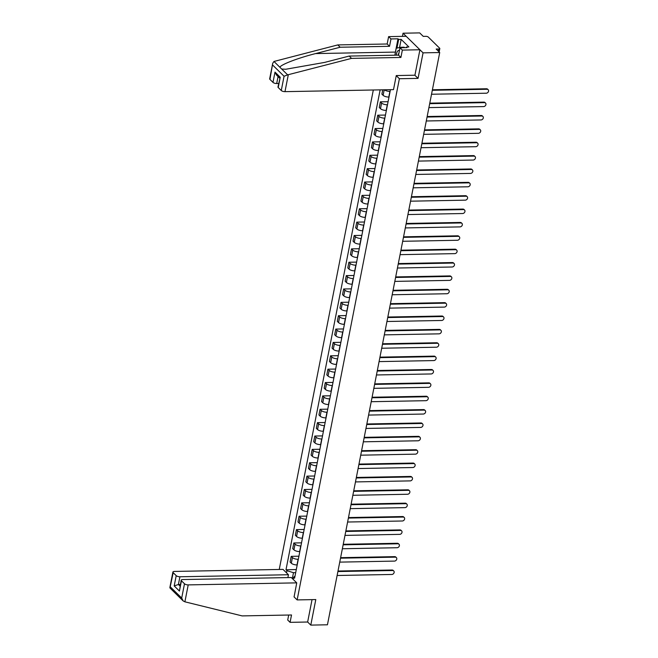 <?xml version="1.0" encoding="UTF-8"?>
<svg xmlns="http://www.w3.org/2000/svg" width="658" height="658" viewBox="0 0 658 658"><rect width="100%" height="100%" fill="white"/><g stroke="black" fill="none" stroke-linecap="round" stroke-linejoin="round"><path stroke-width="0.99" d="M373.316 89.998L279.247 569.466M414.828 75.218L418.052 78.384L423.061 52.846L403.041 33.213L402.425 36.363M403.041 33.213L419.697 32.9L423.242 36.371L425.833 36.33A1.884 0.707 11.1 0 1 428.309 37.078L439.634 48.19A1.884 0.707 11.1 0 1 439.815 48.585L439.149 51.974M288.697 615.033L287.711 620.033L290.079 622.345L307.648 622.016L310.79 625.1L327.445 624.787L439.717 52.533L423.061 52.846M418.052 78.384L399.39 78.73L297.145 599.915L315.799 599.561L310.79 625.1M438.343 51.184L438.763 49.005L436.172 49.054L439.717 52.533M438.763 49.005A1.884 0.707 11.1 0 0 439.815 48.585M390.104 91.396L389.914 91.396A4.335 1.637 -168.9 0 1 384.354 89.784M382.734 89.817L381.895 94.127L383.112 95.32A4.335 1.637 11.1 0 0 388.804 97.055L388.993 97.055M387.48 104.762L387.291 104.77A4.335 1.637 -168.9 0 1 381.599 103.035L380.382 101.834L379.271 107.493L380.489 108.685A4.335 1.637 11.1 0 0 386.18 110.421L386.369 110.421M388.088 101.694L380.382 101.834M384.856 118.127L384.667 118.136A4.335 1.637 -168.9 0 1 378.975 116.4L377.758 115.208L376.647 120.858L377.865 122.059A4.335 1.637 11.1 0 0 383.556 123.794L383.754 123.786M385.465 115.06L377.758 115.208M382.24 131.501L382.043 131.501A4.335 1.637 -168.9 0 1 376.351 129.766L375.134 128.573L374.024 134.224L375.241 135.425A4.335 1.637 11.1 0 0 380.933 137.16L381.13 137.152M382.841 128.425L375.134 128.573M379.617 144.867L379.419 144.875A4.335 1.637 -168.9 0 1 373.728 143.14L372.51 141.939L371.4 147.598L372.617 148.79A4.335 1.637 11.1 0 0 378.309 150.526L378.506 150.526M380.217 141.799L372.51 141.939M376.993 158.233L376.795 158.241A4.335 1.637 -168.9 0 1 371.112 156.505L369.886 155.304L368.776 160.963L370.002 162.164A4.335 1.637 11.1 0 0 375.693 163.891L375.882 163.891M377.593 155.165L369.886 155.304M374.369 171.606L374.18 171.606A4.335 1.637 -168.9 0 1 368.488 169.871L367.263 168.678L366.152 174.329L367.378 175.53A4.335 1.637 11.1 0 0 373.07 177.265L373.259 177.257M374.97 168.53L367.263 168.678M371.745 184.972L371.556 184.972A4.335 1.637 -168.9 0 1 365.864 183.245L364.639 182.044L363.529 187.703L364.754 188.895A4.335 1.637 11.1 0 0 370.446 190.631L370.635 190.631M372.346 181.896L364.639 182.044M369.122 198.338L368.932 198.346A4.335 1.637 -168.9 0 1 363.241 196.61L362.015 195.41L360.913 201.068L362.13 202.269A4.335 1.637 11.1 0 0 367.822 203.996L368.011 203.996M369.73 195.27L362.015 195.41M366.498 211.711L366.309 211.711A4.335 1.637 -168.9 0 1 360.617 209.976L359.4 208.783L358.289 214.434L359.507 215.635A4.335 1.637 11.1 0 0 365.198 217.37L365.387 217.362M367.106 208.635L359.4 208.783M363.882 225.077L363.685 225.077A4.335 1.637 -168.9 0 1 357.993 223.342L356.776 222.149L355.665 227.808L356.883 229A4.335 1.637 11.1 0 0 362.574 230.736L362.772 230.728M364.483 222.001L356.776 222.149M361.258 238.443L361.061 238.451A4.335 1.637 -168.9 0 1 355.369 236.716L354.152 235.515L353.042 241.173L354.259 242.366A4.335 1.637 11.1 0 0 359.951 244.102L360.148 244.102M361.859 235.375L354.152 235.515M358.635 251.808L358.437 251.817A4.335 1.637 -168.9 0 1 352.746 250.081L351.528 248.88L350.418 254.539L351.643 255.74A4.335 1.637 11.1 0 0 357.327 257.475L357.524 257.467M359.235 248.74L351.528 248.88M356.011 265.182L355.814 265.182A4.335 1.637 -168.9 0 1 350.13 263.447L348.904 262.254L347.794 267.905L349.02 269.106A4.335 1.637 11.1 0 0 354.711 270.841L354.901 270.833M356.611 262.106L348.904 262.254M353.387 278.548L353.198 278.548A4.335 1.637 -168.9 0 1 347.506 276.821L346.281 275.62L345.17 281.279L346.396 282.471A4.335 1.637 11.1 0 0 352.088 284.207L352.277 284.207M353.988 275.472L346.281 275.62M350.763 291.913L350.574 291.922A4.335 1.637 -168.9 0 1 344.882 290.186L343.657 288.985L342.547 294.644L343.772 295.845A4.335 1.637 11.1 0 0 349.464 297.572L349.653 297.572M351.364 288.846L343.657 288.985M348.14 305.287L347.95 305.287A4.335 1.637 -168.9 0 1 342.259 303.552L341.033 302.359L339.931 308.01L341.148 309.211A4.335 1.637 11.1 0 0 346.84 310.946L347.029 310.938M348.748 302.211L341.033 302.359M345.516 318.653L345.327 318.653A4.335 1.637 -168.9 0 1 339.635 316.926L338.418 315.725L337.307 321.384L338.525 322.576A4.335 1.637 11.1 0 0 344.216 324.312L344.414 324.312M346.124 315.577L338.418 315.725M342.9 332.019L342.703 332.027A4.335 1.637 -168.9 0 1 337.011 330.291L335.794 329.09L334.683 334.749L335.901 335.942A4.335 1.637 11.1 0 0 341.592 337.677L341.79 337.677M343.501 328.951L335.794 329.09M340.276 345.392L340.079 345.392A4.335 1.637 -168.9 0 1 334.387 343.657L333.17 342.464L332.06 348.115L333.277 349.316A4.335 1.637 11.1 0 0 338.969 351.051L339.166 351.043M340.877 342.316L333.17 342.464M337.653 358.758L337.455 358.758A4.335 1.637 -168.9 0 1 331.764 357.023L330.546 355.83L329.436 361.481L330.661 362.681A4.335 1.637 11.1 0 0 336.345 364.417L336.542 364.409M338.253 355.682L330.546 355.83M335.029 372.124L334.832 372.132A4.335 1.637 -168.9 0 1 329.148 370.396L327.923 369.196L326.812 374.854L328.038 376.047A4.335 1.637 11.1 0 0 333.729 377.782L333.919 377.782M335.629 369.056L327.923 369.196M332.405 385.489L332.216 385.498A4.335 1.637 -168.9 0 1 326.524 383.762L325.299 382.561L324.188 388.22L325.414 389.421A4.335 1.637 11.1 0 0 331.106 391.148L331.295 391.148M333.006 382.421L325.299 382.561M329.781 398.863L329.592 398.863A4.335 1.637 -168.9 0 1 323.901 397.128L322.675 395.935L321.565 401.586L322.79 402.786A4.335 1.637 11.1 0 0 328.482 404.522L328.671 404.514M330.382 395.787L322.675 395.935M327.158 412.229L326.968 412.229A4.335 1.637 -168.9 0 1 321.277 410.502L320.059 409.301L318.949 414.959L320.166 416.152A4.335 1.637 11.1 0 0 325.858 417.888L326.047 417.888M327.766 409.153L320.059 409.301M324.534 425.594L324.345 425.603A4.335 1.637 -168.9 0 1 318.653 423.867L317.436 422.666L316.325 428.325L317.543 429.526A4.335 1.637 11.1 0 0 323.234 431.253L323.432 431.253M325.142 422.526L317.436 422.666M321.918 438.968L321.721 438.968A4.335 1.637 -168.9 0 1 316.029 437.233L314.812 436.04L313.702 441.691L314.919 442.892A4.335 1.637 11.1 0 0 320.611 444.627L320.808 444.619M322.519 435.892L314.812 436.04M319.294 452.334L319.097 452.334A4.335 1.637 -168.9 0 1 313.405 450.607L312.188 449.406L311.078 455.065L312.295 456.257A4.335 1.637 11.1 0 0 317.987 457.993L318.184 457.993M319.895 449.258L312.188 449.406M316.671 465.7L316.473 465.708A4.335 1.637 -168.9 0 1 310.782 463.972L309.564 462.771L308.454 468.43L309.679 469.623A4.335 1.637 11.1 0 0 315.363 471.358L315.56 471.358M317.271 462.632L309.564 462.771M314.047 479.065L313.858 479.073A4.335 1.637 -168.9 0 1 308.166 477.338L306.941 476.145L305.83 481.796L307.056 482.997A4.335 1.637 11.1 0 0 312.747 484.732L312.937 484.724M314.647 475.997L306.941 476.145M311.423 492.439L311.234 492.439A4.335 1.637 -168.9 0 1 305.542 490.704L304.317 489.511L303.206 495.161L304.432 496.362A4.335 1.637 11.1 0 0 310.124 498.098L310.313 498.09M312.024 489.363L304.317 489.511M308.799 505.805L308.61 505.813A4.335 1.637 -168.9 0 1 302.919 504.077L301.693 502.876L300.591 508.535L301.808 509.728A4.335 1.637 11.1 0 0 307.5 511.463L307.689 511.463M309.408 502.737L301.693 502.876M306.176 519.17L305.986 519.178A4.335 1.637 -168.9 0 1 300.295 517.443L299.077 516.242L297.967 521.901L299.184 523.102A4.335 1.637 11.1 0 0 304.876 524.829L305.065 524.829M306.784 516.102L299.077 516.242M303.56 532.544L303.363 532.544A4.335 1.637 -168.9 0 1 297.671 530.809L296.454 529.616L295.343 535.267L296.561 536.467A4.335 1.637 11.1 0 0 302.252 538.203L302.45 538.195M304.161 529.468L296.454 529.616M300.936 545.91L300.739 545.91A4.335 1.637 -168.9 0 1 295.047 544.182L293.83 542.982L292.72 548.64L293.937 549.833A4.335 1.637 11.1 0 0 299.629 551.568L299.826 551.568M301.537 542.834L293.83 542.982M298.313 559.275L298.115 559.284A4.335 1.637 -168.9 0 1 292.423 557.548L291.206 556.347L290.096 562.006L291.321 563.207A4.335 1.637 11.1 0 0 297.005 564.934L297.202 564.934M298.913 556.207L291.206 556.347M295.031 575.997L293.657 577.288L294.595 578.209L390.441 89.677M293.657 577.288L293.238 579.427M286.51 572.83L286.929 570.692L293.484 572.69L292.333 578.547M380.143 89.866L285.991 569.762L286.929 570.692M293.994 596.831L297.145 599.915M396.248 75.645L399.39 78.73M295.689 572.649L293.484 572.69M296.289 569.573L285.991 569.762M432.405 89.776L486.492 88.764A2.171 1.744 -45.6 0 1 487.627 89.184L488.146 89.702A2.171 1.744 134.4 0 0 487.019 89.274L432.306 90.302M431.533 94.242L486.246 93.214A2.171 1.744 134.4 0 0 488.31 91.873A2.171 1.744 134.4 0 0 488.146 89.702M429.781 103.15L483.869 102.13A2.171 1.744 -45.6 0 1 485.004 102.558L485.522 103.067A2.171 1.744 134.4 0 0 484.395 102.64L429.682 103.668M428.909 107.608L483.622 106.588A2.171 1.744 134.4 0 0 485.686 105.239A2.171 1.744 134.4 0 0 485.522 103.067M427.165 116.515L481.253 115.504A2.171 1.744 -45.6 0 1 482.38 115.923L482.898 116.433A2.171 1.744 134.4 0 0 481.771 116.014L427.058 117.034M426.285 120.982L480.998 119.953A2.171 1.744 134.4 0 0 483.062 118.613A2.171 1.744 134.4 0 0 482.898 116.433M395.154 53.742A10.602 4.886 88.9 0 1 395.4 52.089L398.008 38.806L390.975 38.937L389.536 46.307L340.161 47.236L337.801 44.917L273.975 61.465L272.725 63.275L269.936 79.404A2.829 1.069 -168.9 0 1 269.673 78.82L272.725 63.275M340.161 47.236L315.593 53.586C298.016 57.978 280.275 64.805 279.93 67.305L281.673 69.016L285.745 69.255L324.6 62.42L349.168 56.07L398.542 55.14L399.99 47.771L407.014 47.639L406.373 47.014L408.881 46.965L401.158 39.39L398.649 39.439L396.955 48.075M390.975 38.937L388.615 36.626L406.192 36.297L419.919 49.761L414.927 75.209L396.264 75.563L393.509 89.62L284.98 91.651A2.829 1.069 -168.9 0 1 281.27 90.516L278.227 87.539A2.829 1.069 -168.9 0 1 277.964 86.946L280.242 77.249L278.227 87.539M389.536 46.307L387.167 43.996L388.615 36.626M337.801 44.917L387.167 43.996M281.27 90.516L284.067 76.254L287.636 74.864L351.536 58.389L400.903 57.46L402.351 50.09L399.99 47.771M402.351 50.09L419.919 49.761M398.008 38.806L398.649 39.439M400.903 57.46L398.542 55.14M351.536 58.389L349.168 56.07M278.063 76.558L276.689 83.525A2.829 1.069 -168.9 0 1 272.98 82.39L269.936 79.404M276.689 83.525L278.638 83.484M406.249 47.656L406.373 47.014M401.158 39.39L399.554 47.541M272.98 82.39L275.003 72.109L276.459 74.996L279.683 78.154M184.89 601.815L183.154 600.918L181.698 598.032L184.495 583.769A2.829 1.069 11.1 0 0 188.213 584.896L184.89 601.815L242.152 615.904L291.519 614.975L290.079 622.345M287.891 577.584L288.451 574.738L283.006 569.392L174.477 571.432A2.829 1.069 11.1 0 0 172.906 572.065A2.829 1.069 11.1 0 0 173.169 572.657L176.212 575.643A2.829 1.069 11.1 0 0 179.922 576.77L178.408 584.485L174.189 585.924L176.212 575.643M288.451 574.738L179.922 576.77M294.085 596.913L296.742 582.865L291.297 577.527L182.768 579.558A2.829 1.069 11.1 0 0 181.189 580.192A2.829 1.069 11.1 0 0 181.452 580.784L184.495 583.769M296.742 582.865L188.213 584.896M307.648 622.016L312.04 599.635M180.358 584.444L178.408 584.485L180.037 586.081M181.452 580.784L179.437 591.065L181.189 580.192M173.169 572.657L169.97 587.981L183.154 600.918M399.455 50.485A6.128 2.821 -91.1 0 0 396.297 55.19M398.97 52.969A4.195 1.933 -91.1 0 0 398.213 55.149M394.866 55.214L396.231 48.223L400.887 47.269L404.234 47.212L404.399 47.689M400.887 47.269L401.051 47.754M424.542 129.881L478.629 128.869A2.171 1.744 -45.6 0 1 479.756 129.289L480.282 129.799A2.171 1.744 134.4 0 0 479.147 129.379L424.435 130.407M423.662 134.347L478.374 133.319A2.171 1.744 134.4 0 0 480.447 131.978A2.171 1.744 134.4 0 0 480.282 129.799M421.918 143.255L476.005 142.235A2.171 1.744 -45.6 0 1 477.132 142.663L477.659 143.173A2.171 1.744 134.4 0 0 476.524 142.745L421.811 143.773M421.038 147.713L475.75 146.693A2.171 1.744 134.4 0 0 477.823 145.344A2.171 1.744 134.4 0 0 477.659 143.173M419.294 156.62L473.382 155.609A2.171 1.744 -45.6 0 1 474.517 156.028L475.035 156.538A2.171 1.744 134.4 0 0 473.9 156.119L419.195 157.139M418.414 161.087L473.127 160.059A2.171 1.744 134.4 0 0 475.199 158.718A2.171 1.744 134.4 0 0 475.035 156.538M416.67 169.986L470.758 168.974A2.171 1.744 -45.6 0 1 471.893 169.394L472.411 169.904A2.171 1.744 134.4 0 0 471.276 169.484L416.572 170.512M415.798 174.452L470.503 173.424A2.171 1.744 134.4 0 0 472.576 172.083A2.171 1.744 134.4 0 0 472.411 169.904M414.046 183.352L468.134 182.34A2.171 1.744 -45.6 0 1 469.269 182.768L469.787 183.278A2.171 1.744 134.4 0 0 468.66 182.85L413.948 183.878M413.175 187.818L467.887 186.79A2.171 1.744 134.4 0 0 469.952 185.449A2.171 1.744 134.4 0 0 469.787 183.278M411.423 196.726L465.51 195.706A2.171 1.744 -45.6 0 1 466.645 196.133L467.164 196.643A2.171 1.744 134.4 0 0 466.037 196.216L411.324 197.244M410.551 201.184L465.264 200.164A2.171 1.744 134.4 0 0 467.328 198.823A2.171 1.744 134.4 0 0 467.164 196.643M408.799 210.091L462.895 209.079A2.171 1.744 -45.6 0 1 464.022 209.499L464.54 210.009A2.171 1.744 134.4 0 0 463.413 209.589L408.7 210.609M407.927 214.557L462.64 213.529A2.171 1.744 134.4 0 0 464.704 212.189A2.171 1.744 134.4 0 0 464.54 210.009M406.183 223.457L460.271 222.445A2.171 1.744 -45.6 0 1 461.398 222.865L461.916 223.375A2.171 1.744 134.4 0 0 460.789 222.955L406.076 223.983M405.303 227.923L460.016 226.895A2.171 1.744 134.4 0 0 462.08 225.554A2.171 1.744 134.4 0 0 461.916 223.375M403.56 236.831L457.647 235.811A2.171 1.744 -45.6 0 1 458.774 236.238L459.3 236.748A2.171 1.744 134.4 0 0 458.165 236.321L403.453 237.349M402.68 241.289L457.392 240.269A2.171 1.744 134.4 0 0 459.465 238.92A2.171 1.744 134.4 0 0 459.3 236.748M400.936 250.196L455.023 249.185A2.171 1.744 -45.6 0 1 456.15 249.604L456.677 250.114A2.171 1.744 134.4 0 0 455.542 249.695L400.829 250.714M400.056 254.662L454.768 253.634A2.171 1.744 134.4 0 0 456.841 252.294A2.171 1.744 134.4 0 0 456.677 250.114M398.312 263.562L452.4 262.55A2.171 1.744 -45.6 0 1 453.535 262.97L454.053 263.48A2.171 1.744 134.4 0 0 452.918 263.06L398.213 264.088M397.44 268.028L452.145 267A2.171 1.744 134.4 0 0 454.217 265.659A2.171 1.744 134.4 0 0 454.053 263.48M395.688 276.928L449.776 275.916A2.171 1.744 -45.6 0 1 450.911 276.344L451.429 276.853A2.171 1.744 134.4 0 0 450.294 276.426L395.59 277.454M394.816 281.394L449.521 280.374A2.171 1.744 134.4 0 0 451.594 279.025A2.171 1.744 134.4 0 0 451.429 276.853M393.065 290.301L447.152 289.281A2.171 1.744 -45.6 0 1 448.287 289.709L448.805 290.219A2.171 1.744 134.4 0 0 447.679 289.8L392.966 290.82M392.193 294.759L446.905 293.739A2.171 1.744 134.4 0 0 448.97 292.399A2.171 1.744 134.4 0 0 448.805 290.219M390.441 303.667L444.528 302.655A2.171 1.744 -45.6 0 1 445.663 303.075L446.182 303.585A2.171 1.744 134.4 0 0 445.055 303.165L390.342 304.193M389.569 308.133L444.282 307.105A2.171 1.744 134.4 0 0 446.346 305.764A2.171 1.744 134.4 0 0 446.182 303.585M387.825 317.033L441.913 316.021A2.171 1.744 -45.6 0 1 443.04 316.449L443.558 316.959A2.171 1.744 134.4 0 0 442.431 316.531L387.718 317.559M386.945 321.499L441.658 320.471A2.171 1.744 134.4 0 0 443.722 319.13A2.171 1.744 134.4 0 0 443.558 316.959M385.201 330.406L439.289 329.387A2.171 1.744 -45.6 0 1 440.416 329.814L440.942 330.324A2.171 1.744 134.4 0 0 439.807 329.897L385.094 330.925M384.321 334.864L439.034 333.845A2.171 1.744 134.4 0 0 441.107 332.504A2.171 1.744 134.4 0 0 440.942 330.324M382.578 343.772L436.665 342.76A2.171 1.744 -45.6 0 1 437.792 343.18L438.318 343.69A2.171 1.744 134.4 0 0 437.183 343.27L382.471 344.29M381.698 348.238L436.41 347.21A2.171 1.744 134.4 0 0 438.483 345.869A2.171 1.744 134.4 0 0 438.318 343.69M379.954 357.138L434.041 356.126A2.171 1.744 -45.6 0 1 435.177 356.546L435.695 357.055A2.171 1.744 134.4 0 0 434.56 356.636L379.847 357.664M379.074 361.604L433.786 360.576A2.171 1.744 134.4 0 0 435.859 359.235A2.171 1.744 134.4 0 0 435.695 357.055M377.33 370.512L431.418 369.492A2.171 1.744 -45.6 0 1 432.553 369.919L433.071 370.429A2.171 1.744 134.4 0 0 431.936 370.002L377.231 371.03M376.458 374.97L431.163 373.95A2.171 1.744 134.4 0 0 433.235 372.601A2.171 1.744 134.4 0 0 433.071 370.429M374.706 383.877L428.794 382.866A2.171 1.744 -45.6 0 1 429.929 383.285L430.447 383.795A2.171 1.744 134.4 0 0 429.312 383.375L374.608 384.395M373.834 388.343L428.539 387.315A2.171 1.744 134.4 0 0 430.612 385.975A2.171 1.744 134.4 0 0 430.447 383.795M372.083 397.243L426.17 396.231A2.171 1.744 -45.6 0 1 427.305 396.651L427.823 397.161A2.171 1.744 134.4 0 0 426.697 396.741L371.984 397.769M371.211 401.709L425.923 400.681A2.171 1.744 134.4 0 0 427.988 399.34A2.171 1.744 134.4 0 0 427.823 397.161M369.459 410.608L423.546 409.597A2.171 1.744 -45.6 0 1 424.681 410.024L425.2 410.534A2.171 1.744 134.4 0 0 424.073 410.107L369.36 411.135M368.587 415.075L423.3 414.046A2.171 1.744 134.4 0 0 425.364 412.706A2.171 1.744 134.4 0 0 425.2 410.534M366.843 423.982L420.931 422.962A2.171 1.744 -45.6 0 1 422.058 423.39L422.576 423.9A2.171 1.744 134.4 0 0 421.449 423.481L366.736 424.5M365.963 428.44L420.676 427.42A2.171 1.744 134.4 0 0 422.74 426.08A2.171 1.744 134.4 0 0 422.576 423.9M364.219 437.348L418.307 436.336A2.171 1.744 -45.6 0 1 419.434 436.756L419.96 437.266A2.171 1.744 134.4 0 0 418.825 436.846L364.113 437.866M363.339 441.814L418.052 440.786A2.171 1.744 134.4 0 0 420.125 439.445A2.171 1.744 134.4 0 0 419.96 437.266M361.596 450.714L415.683 449.702A2.171 1.744 -45.6 0 1 416.81 450.121L417.337 450.64A2.171 1.744 134.4 0 0 416.201 450.212L361.489 451.24M360.716 455.18L415.428 454.152A2.171 1.744 134.4 0 0 417.501 452.811A2.171 1.744 134.4 0 0 417.337 450.64M358.972 464.087L413.06 463.067A2.171 1.744 -45.6 0 1 414.195 463.495L414.713 464.005A2.171 1.744 134.4 0 0 413.578 463.577L358.865 464.606M358.092 468.545L412.805 467.525A2.171 1.744 134.4 0 0 414.877 466.177A2.171 1.744 134.4 0 0 414.713 464.005M356.348 477.453L410.436 476.441A2.171 1.744 -45.6 0 1 411.571 476.861L412.089 477.371A2.171 1.744 134.4 0 0 410.954 476.951L356.249 477.971M355.476 481.919L410.181 480.891A2.171 1.744 134.4 0 0 412.253 479.55A2.171 1.744 134.4 0 0 412.089 477.371M353.724 490.819L407.812 489.807A2.171 1.744 -45.6 0 1 408.947 490.226L409.465 490.736A2.171 1.744 134.4 0 0 408.338 490.317L353.626 491.345M352.853 495.285L407.557 494.257A2.171 1.744 134.4 0 0 409.63 492.916A2.171 1.744 134.4 0 0 409.465 490.736M351.101 504.192L405.188 503.173A2.171 1.744 -45.6 0 1 406.323 503.6L406.841 504.11A2.171 1.744 134.4 0 0 405.715 503.683L351.002 504.711M350.229 508.65L404.941 507.631A2.171 1.744 134.4 0 0 407.006 506.282A2.171 1.744 134.4 0 0 406.841 504.11M348.477 517.558L402.564 516.546A2.171 1.744 -45.6 0 1 403.699 516.966L404.218 517.476A2.171 1.744 134.4 0 0 403.091 517.056L348.378 518.076M347.605 522.024L402.318 520.996A2.171 1.744 134.4 0 0 404.382 519.655A2.171 1.744 134.4 0 0 404.218 517.476M345.861 530.924L399.949 529.912A2.171 1.744 -45.6 0 1 401.076 530.332L401.594 530.841A2.171 1.744 134.4 0 0 400.467 530.422L345.754 531.45M344.981 535.39L399.694 534.362A2.171 1.744 134.4 0 0 401.758 533.021A2.171 1.744 134.4 0 0 401.594 530.841M343.237 544.289L397.325 543.278A2.171 1.744 -45.6 0 1 398.452 543.705L398.978 544.215A2.171 1.744 134.4 0 0 397.843 543.788L343.131 544.816M342.357 548.756L397.07 547.727A2.171 1.744 134.4 0 0 399.143 546.387A2.171 1.744 134.4 0 0 398.978 544.215M340.614 557.663L394.701 556.643A2.171 1.744 -45.6 0 1 395.828 557.071L396.355 557.581A2.171 1.744 134.4 0 0 395.219 557.153L340.507 558.181M339.734 562.121L394.446 561.101A2.171 1.744 134.4 0 0 396.519 559.761A2.171 1.744 134.4 0 0 396.355 557.581M337.99 571.029L392.078 570.017A2.171 1.744 -45.6 0 1 393.213 570.437L393.731 570.947A2.171 1.744 134.4 0 0 392.596 570.527L337.891 571.547M337.118 575.495L391.823 574.467A2.171 1.744 134.4 0 0 393.895 573.126A2.171 1.744 134.4 0 0 393.731 570.947M297.005 564.934L298.115 559.284M299.629 551.568L300.739 545.91M302.252 538.203L303.363 532.544M304.876 524.829L305.986 519.178M307.5 511.463L308.61 505.813M310.124 498.098L311.234 492.439M312.747 484.732L313.858 479.073M315.363 471.358L316.473 465.708M317.987 457.993L319.097 452.334M320.611 444.627L321.721 438.968M323.234 431.253L324.345 425.603M325.858 417.888L326.968 412.229M328.482 404.522L329.592 398.863M331.106 391.148L332.216 385.498M333.729 377.782L334.832 372.132M336.345 364.417L337.455 358.758M338.969 351.051L340.079 345.392M341.592 337.677L342.703 332.027M344.216 324.312L345.327 318.653M346.84 310.946L347.95 305.287M349.464 297.572L350.574 291.922M352.088 284.207L353.198 278.548M354.711 270.841L355.814 265.182M357.327 257.475L358.437 251.817M359.951 244.102L361.061 238.451M362.574 230.736L363.685 225.077M365.198 217.37L366.309 211.711M367.822 203.996L368.932 198.346M370.446 190.631L371.556 184.972M373.07 177.265L374.18 171.606M375.693 163.891L376.795 158.241M378.309 150.526L379.419 144.875M380.933 137.16L382.043 131.501M383.556 123.794L384.667 118.136M386.18 110.421L387.291 104.77M388.804 97.055L389.914 91.396M293.937 549.833L295.047 544.182M296.561 536.467L297.671 530.809M299.184 523.102L300.295 517.443M301.808 509.728L302.919 504.077M304.432 496.362L305.542 490.704M307.056 482.997L308.166 477.338M309.679 469.623L310.782 463.972M312.295 456.257L313.405 450.607M314.919 442.892L316.029 437.233M317.543 429.526L318.653 423.867M320.166 416.152L321.277 410.502M322.79 402.786L323.901 397.128M325.414 389.421L326.524 383.762M328.038 376.047L329.148 370.396M330.661 362.681L331.764 357.023M333.277 349.316L334.387 343.657M335.901 335.942L337.011 330.291M338.525 322.576L339.635 316.926M341.148 309.211L342.259 303.552M343.772 295.845L344.882 290.186M346.396 282.471L347.506 276.821M349.02 269.106L350.13 263.447M351.643 255.74L352.746 250.081M354.259 242.366L355.369 236.716M356.883 229L357.993 223.342M359.507 215.635L360.617 209.976M362.13 202.269L363.241 196.61M364.754 188.895L365.864 183.245M367.378 175.53L368.488 169.871M370.002 162.164L371.112 156.505M372.617 148.79L373.728 143.14M375.241 135.425L376.351 129.766M377.865 122.059L378.975 116.4M380.489 108.685L381.599 103.035M383.112 95.32L384.198 89.792M291.321 563.207L292.423 557.548M487.019 89.274L486.492 88.764M484.395 102.64L483.869 102.13M481.771 116.014L481.253 115.504M273.975 61.465L279.93 67.305M281.673 69.016L287.636 74.864M284.067 76.254L272.741 65.142M275.003 72.109L280.242 77.249M288.303 74.732L284.98 91.651M395.4 52.089L315.593 53.586M170.364 586.92L181.698 598.032M179.437 591.065L174.189 585.924M479.147 129.379L478.629 128.869M476.524 142.745L476.005 142.235M473.9 156.119L473.382 155.609M471.276 169.484L470.758 168.974M468.66 182.85L468.134 182.34M466.037 196.216L465.51 195.706M463.413 209.589L462.895 209.079M460.789 222.955L460.271 222.445M458.165 236.321L457.647 235.811M455.542 249.695L455.023 249.185M452.918 263.06L452.4 262.55M450.294 276.426L449.776 275.916M447.679 289.8L447.152 289.281M445.055 303.165L444.528 302.655M442.431 316.531L441.913 316.021M439.807 329.897L439.289 329.387M437.183 343.27L436.665 342.76M434.56 356.636L434.041 356.126M431.936 370.002L431.418 369.492M429.312 383.375L428.794 382.866M426.697 396.741L426.17 396.231M424.073 410.107L423.546 409.597M421.449 423.481L420.931 422.962M418.825 436.846L418.307 436.336M416.201 450.212L415.683 449.702M413.578 463.577L413.06 463.067M410.954 476.951L410.436 476.441M408.338 490.317L407.812 489.807M405.715 503.683L405.188 503.173M403.091 517.056L402.564 516.546M400.467 530.422L399.949 529.912M397.843 543.788L397.325 543.278M395.219 557.153L394.701 556.643M392.596 570.527L392.078 570.017M169.854 587.61L172.906 572.065"/></g></svg>
